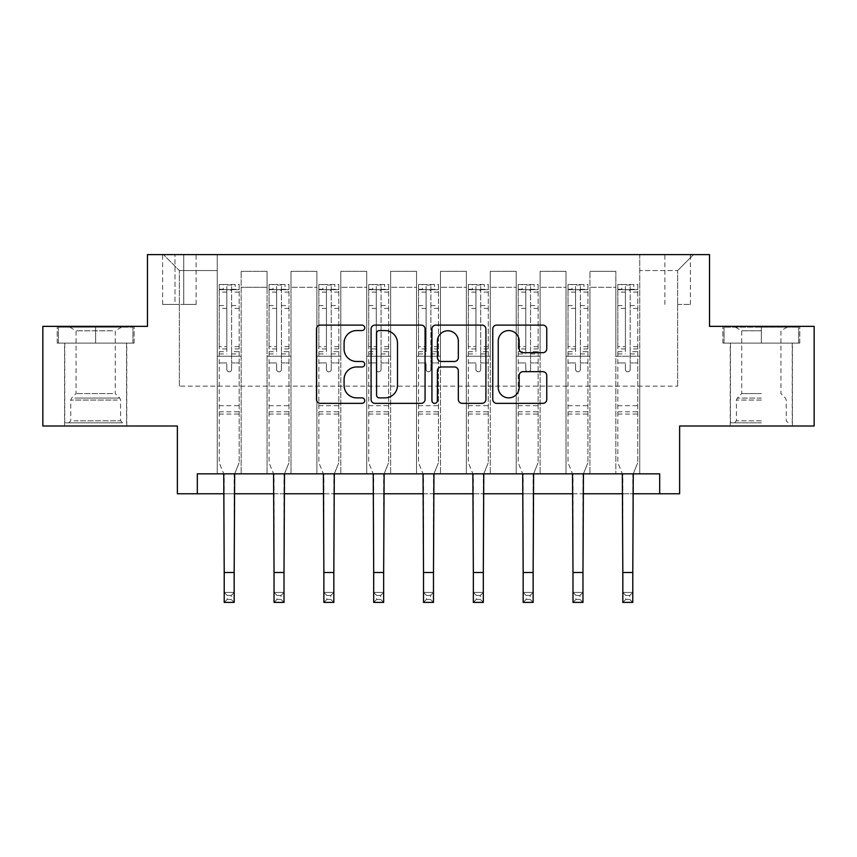 <?xml version="1.0" encoding="UTF-8"?>
<svg xmlns="http://www.w3.org/2000/svg" width="857" height="857" viewBox="0 0 857 857"><rect width="100%" height="100%" fill="white"/><g stroke="black" fill="none" stroke-linecap="round" stroke-linejoin="round"><path stroke-width="0.64" stroke-dasharray="4.29 3.21" d="M364.728 327.835A2.742 2.742 0 0 0 361.986 325.103L320.411 325.103A3.91 3.91 0 0 0 316.501 329.013L316.501 399.437A3.91 3.91 0 0 0 320.411 403.347L361.986 403.347A2.742 2.742 0 0 0 364.728 400.615A2.742 2.742 0 0 0 361.986 397.873L356.608 397.873A12.523 12.523 0 0 1 344.086 385.35L344.086 379.48A12.523 12.523 0 0 1 356.608 366.967L361.986 366.967A2.742 2.742 0 0 0 364.728 364.225A2.742 2.742 0 0 0 361.986 361.483L356.608 361.483A12.523 12.523 0 0 1 344.086 348.97L344.086 343.1A12.523 12.523 0 0 1 356.608 330.577L361.986 330.577A2.742 2.742 0 0 0 364.728 327.835M761.337 343.1L722.869 343.1L799.795 343.1L761.337 343.1L761.337 326.356L799.795 326.356L722.869 326.356L761.337 326.356L761.337 343.1L730.443 343.1L798.606 343.1L724.069 343.1L792.222 343.1L761.337 343.1L761.337 327.16L798.606 327.16L724.069 327.16L761.337 327.16L735.424 327.16L761.337 327.16L761.337 343.1M761.337 426.004L730.239 426.004L761.337 426.004M677.63 254.604L690.388 254.604L677.63 254.604M677.63 304.439L690.388 304.439L677.63 304.439M95.663 343.1L134.131 343.1L57.205 343.1L95.663 343.1L95.663 326.356L134.131 326.356L57.205 326.356L95.663 326.356L95.663 343.1L58.394 343.1L132.931 343.1L95.663 343.1L95.663 327.16L58.394 327.16L132.931 327.16L95.663 327.16L95.663 343.1M95.663 426.004L126.761 426.004L95.663 426.004M814.15 326.356L814.15 426.004L679.622 426.004L679.622 493.771L177.378 493.771L177.378 426.004L42.85 426.004L42.85 326.356L147.479 326.356L147.479 254.604L709.521 254.604L709.521 326.356L814.15 326.356M197.314 493.771L197.314 473.846L197.314 493.771L197.314 473.846L659.686 473.846L197.314 473.846L659.686 473.846L659.686 493.771M217.239 473.846L241.16 473.846L217.239 473.846L241.16 473.846L217.239 473.846L217.239 254.604L163.43 254.604L693.57 254.604L639.761 254.604L639.761 473.846L615.84 473.846L639.761 473.846L615.84 473.846L639.761 473.846L639.761 254.604L639.761 356.255L639.761 270.555L677.63 270.555L639.761 270.555L639.761 254.604L217.239 254.604L217.239 356.255L241.16 356.255L241.16 287.299L241.16 473.846L241.16 271.348L241.16 473.846L241.16 356.255L217.239 356.255L217.239 270.555L179.37 270.555L217.239 270.555L217.239 254.604L217.239 473.846M267.063 473.846L290.984 473.846L267.063 473.846L290.984 473.846L267.063 473.846L267.063 271.348L241.16 271.348L267.063 271.348L267.063 473.846L267.063 356.255L290.984 356.255L290.984 287.299L290.984 473.846L290.984 271.348L290.984 473.846L290.984 356.255L267.063 356.255L267.063 287.299L267.063 473.846M316.886 473.846L340.807 473.846L316.886 473.846L340.807 473.846L316.886 473.846L316.886 271.348L290.984 271.348L290.984 287.299L290.984 271.348L316.886 271.348L316.886 473.846L316.886 356.255L340.807 356.255L340.807 287.299L340.807 473.846L340.807 271.348L340.807 473.846L340.807 356.255L316.886 356.255L316.886 287.299L316.886 356.255L340.807 356.255L316.886 356.255L316.886 473.846M366.721 473.846L390.631 473.846L366.721 473.846L390.631 473.846L366.721 473.846L366.721 271.348L340.807 271.348L340.807 287.299L340.807 271.348L366.721 271.348L366.721 473.846L366.721 356.255L390.631 356.255L390.631 287.299L390.631 473.846L390.631 271.348L390.631 473.846L390.631 356.255L366.721 356.255L366.721 287.299L366.721 356.255L390.631 356.255L366.721 356.255L366.721 473.846M416.545 473.846L440.455 473.846L416.545 473.846L440.455 473.846L416.545 473.846L416.545 271.348L390.631 271.348L390.631 287.299L390.631 271.348L416.545 271.348L416.545 473.846L416.545 356.255L440.455 356.255L440.455 287.299L440.455 473.846L440.455 271.348L440.455 473.846L440.455 356.255L416.545 356.255L416.545 287.299L416.545 356.255L440.455 356.255L416.545 356.255L416.545 473.846M466.369 473.846L490.279 473.846L466.369 473.846L490.279 473.846L466.369 473.846L466.369 271.348L440.455 271.348L440.455 287.299L440.455 271.348L466.369 271.348L466.369 473.846L466.369 356.255L490.279 356.255L490.279 287.299L490.279 473.846L490.279 271.348L490.279 473.846L490.279 356.255L466.369 356.255L466.369 287.299L466.369 356.255L490.279 356.255L466.369 356.255L466.369 473.846M516.193 473.846L540.114 473.846L516.193 473.846L540.114 473.846L516.193 473.846L516.193 271.348L490.279 271.348L490.279 287.299L490.279 271.348L516.193 271.348L516.193 473.846L516.193 356.255L540.114 356.255L540.114 287.299L540.114 473.846L540.114 271.348L540.114 473.846L540.114 356.255L516.193 356.255L516.193 287.299L516.193 356.255L540.114 356.255L516.193 356.255L516.193 473.846M566.016 473.846L589.937 473.846L566.016 473.846L589.937 473.846L566.016 473.846L566.016 271.348L540.114 271.348L540.114 287.299L540.114 271.348L566.016 271.348L566.016 473.846L566.016 356.255L589.937 356.255L589.937 287.299L589.937 473.846L589.937 271.348L589.937 473.846L589.937 356.255L566.016 356.255L566.016 287.299L566.016 356.255L589.937 356.255L566.016 356.255L566.016 473.846M174.989 254.604L162.626 254.604L174.989 254.604L174.989 304.439L162.626 304.439L183.752 304.439L174.989 304.439L174.989 254.604M183.752 254.604L196.114 254.604L183.752 254.604L183.752 304.439L196.114 304.439L183.752 304.439L183.752 254.604M224.213 493.771L234.175 493.771M274.036 493.771L284.01 493.771M323.871 493.771L333.834 493.771M373.695 493.771L383.657 493.771M423.519 493.771L433.481 493.771M473.343 493.771L483.305 493.771M523.166 493.771L533.129 493.771M572.99 493.771L582.964 493.771M622.825 493.771L632.787 493.771M179.37 386.153L179.37 270.555L163.43 254.604L179.37 270.555L179.37 386.153L677.63 386.153L179.37 386.153M677.63 386.153L677.63 270.555L677.63 386.153M615.84 356.255L639.761 356.255L639.761 473.846L639.761 356.255L615.84 356.255L615.84 287.299L615.84 356.255L639.761 356.255L615.84 356.255L615.84 473.846L615.84 271.348L589.937 271.348L589.937 287.299L589.937 271.348L615.84 271.348L615.84 473.846L615.84 356.255M217.239 356.255L241.16 356.255L217.239 356.255M267.063 271.348L241.16 271.348L267.063 271.348L267.063 287.299L267.063 271.348M267.063 356.255L290.984 356.255L267.063 356.255M316.886 287.299L316.886 271.348L316.886 287.299L290.984 287.299L316.886 287.299M366.721 287.299L366.721 271.348L366.721 287.299L340.807 287.299L366.721 287.299M416.545 287.299L416.545 271.348L416.545 287.299L390.631 287.299L416.545 287.299M466.369 287.299L466.369 271.348L466.369 287.299L440.455 287.299L466.369 287.299M516.193 287.299L516.193 271.348L516.193 287.299L490.279 287.299L516.193 287.299M566.016 287.299L566.016 271.348L566.016 287.299L540.114 287.299L566.016 287.299M615.84 287.299L615.84 271.348L615.84 287.299L589.937 287.299L615.84 287.299M316.886 271.348L290.984 271.348L316.886 271.348M366.721 271.348L340.807 271.348L366.721 271.348M416.545 271.348L390.631 271.348L416.545 271.348M466.369 271.348L440.455 271.348L466.369 271.348M516.193 271.348L490.279 271.348L516.193 271.348M566.016 271.348L540.114 271.348L566.016 271.348M615.84 271.348L589.937 271.348L615.84 271.348M693.57 254.604L677.63 270.555L693.57 254.604M57.205 343.1L57.205 326.356L57.205 343.1M134.131 343.1L134.131 326.356L134.131 343.1M799.795 343.1L799.795 326.356L799.795 343.1M722.869 343.1L722.869 326.356L722.869 343.1M425.072 399.437L425.072 329.013A3.91 3.91 0 0 0 421.162 325.103L374.991 325.103A3.91 3.91 0 0 0 371.081 329.013L371.081 399.437A3.91 3.91 0 0 0 374.991 403.347L421.162 403.347A3.91 3.91 0 0 0 425.072 399.437M379.297 330.577A2.742 2.742 0 0 0 376.566 333.319L376.566 395.131A2.742 2.742 0 0 0 379.297 397.873L384.975 397.873A12.523 12.523 0 0 0 397.498 385.35L397.498 343.1A12.523 12.523 0 0 0 384.975 330.577L379.297 330.577M435.838 325.103L482.009 325.103A3.91 3.91 0 0 1 485.919 329.013L485.919 399.437A3.91 3.91 0 0 1 482.009 403.347L462.244 403.347A3.91 3.91 0 0 1 458.334 399.437L458.334 370.877A3.91 3.91 0 0 0 454.424 366.967L441.312 366.967A3.91 3.91 0 0 0 437.402 370.877L437.402 400.615A2.742 2.742 0 0 1 434.66 403.347A2.742 2.742 0 0 1 431.928 400.615L431.928 329.013A3.91 3.91 0 0 1 435.838 325.103M458.334 341.236A10.466 10.466 0 0 0 447.868 330.77A10.466 10.466 0 0 0 437.402 341.236L437.402 357.573A3.91 3.91 0 0 0 441.312 361.483L454.424 361.483A3.91 3.91 0 0 0 458.334 357.573L458.334 341.236M523.091 352.688L542.845 352.688A3.91 3.91 0 0 0 546.755 348.767L546.755 329.013A3.91 3.91 0 0 0 542.845 325.103L496.674 325.103A3.91 3.91 0 0 0 492.764 329.013L492.764 399.437A3.91 3.91 0 0 0 496.674 403.347L542.845 403.347A3.91 3.91 0 0 0 546.755 399.437L546.755 375.57A3.91 3.91 0 0 0 542.845 371.659L523.091 371.659A3.91 3.91 0 0 0 519.171 375.57L519.171 387.407A10.466 10.466 0 0 1 508.704 397.873A10.466 10.466 0 0 1 498.238 387.407L498.238 341.043A10.466 10.466 0 0 1 508.704 330.577A10.466 10.466 0 0 1 519.171 341.043L519.171 348.767A3.91 3.91 0 0 0 523.091 352.688M231.594 369.41A2.389 2.389 0 0 1 229.194 371.799A2.389 2.389 0 0 0 231.594 369.41L231.594 362.94L231.594 369.41M219.328 284.503L223.216 284.503L223.216 289.687L219.231 289.687L219.231 284.503L239.167 284.503L239.167 462.684L239.167 362.94L231.594 362.94L231.594 351.659L239.167 351.659M239.167 284.503L239.167 362.94L231.594 362.94L231.594 290.737C229.997 289.345 228.401 289.345 226.805 290.737L226.805 346.667L219.231 346.667L219.231 462.684L223.741 473.846M219.231 289.687L219.231 346.667M219.231 284.503L219.231 462.684L224.213 475.014L224.213 592.423L234.175 592.423L224.213 592.423L224.213 602.396L234.175 602.396L234.175 592.423L231.186 595.411L231.186 599.397L227.201 599.397L227.201 595.411L231.186 595.411M223.216 284.503L239.06 284.503M223.216 289.687L235.172 289.687L235.172 284.503M239.167 289.687L219.328 289.687M239.06 289.687L235.172 289.687M219.231 351.659L226.805 351.659L226.805 284.995L231.594 284.995L231.594 351.659M226.805 369.41A2.389 2.389 0 0 0 229.194 371.799A2.389 2.389 0 0 1 226.805 369.41L226.805 362.94L226.805 369.41M234.657 473.846L239.167 462.684L234.175 475.014L234.175 592.423M226.805 351.659L226.805 346.667M219.231 414.049L239.167 414.049M234.175 602.396L231.186 599.397M227.201 599.397L224.213 602.396M227.201 595.411L224.213 592.423M231.594 290.737L231.594 284.995M226.805 290.737L226.805 284.995M281.417 369.41A2.389 2.389 0 0 1 279.028 371.799A2.389 2.389 0 0 0 281.417 369.41L281.417 362.94L281.417 369.41M269.162 284.503L273.04 284.503L273.04 289.687L269.055 289.687L269.055 284.503L288.991 284.503L288.991 462.684L288.991 362.94L281.417 362.94L281.417 351.659L288.991 351.659M288.991 284.503L288.991 362.94L281.417 362.94L281.417 290.737C279.821 289.345 278.225 289.345 276.629 290.737L276.629 346.667L269.055 346.667L269.055 462.684L273.565 473.846M269.055 289.687L269.055 346.667M269.055 284.503L269.055 462.684L274.036 475.014L274.036 592.423L284.01 592.423L274.036 592.423L274.036 602.396L284.01 602.396L284.01 592.423L281.021 595.411L281.021 599.397L277.025 599.397L277.025 595.411L281.021 595.411M273.04 284.503L288.884 284.503M273.04 289.687L285.006 289.687L285.006 284.503M288.991 289.687L269.162 289.687M288.884 289.687L285.006 289.687M269.055 351.659L276.629 351.659L276.629 284.995L281.417 284.995L281.417 351.659M276.629 369.41A2.389 2.389 0 0 0 279.028 371.799A2.389 2.389 0 0 1 276.629 369.41L276.629 362.94L276.629 369.41M284.481 473.846L288.991 462.684L284.01 475.014L284.01 592.423M276.629 351.659L276.629 346.667M269.055 414.049L288.991 414.049M284.01 602.396L281.021 599.397M277.025 599.397L274.036 602.396M277.025 595.411L274.036 592.423M281.417 290.737L281.417 284.995M276.629 290.737L276.629 284.995M331.241 369.41A2.389 2.389 0 0 1 328.852 371.799A2.389 2.389 0 0 0 331.241 369.41L331.241 362.94L331.241 369.41M318.986 284.503L322.875 284.503L322.875 289.687L318.879 289.687L318.879 284.503L338.815 284.503L338.815 462.684L338.815 362.94L331.241 362.94L331.241 351.659L338.815 351.659M338.815 284.503L338.815 362.94L331.241 362.94L331.241 290.737C329.645 289.345 328.06 289.345 326.453 290.737L326.453 346.667L318.879 346.667L318.879 462.684L323.389 473.846M318.879 289.687L318.879 346.667M318.879 284.503L318.879 462.684L323.871 475.014L323.871 592.423L333.834 592.423L323.871 592.423L323.871 602.396L333.834 602.396L333.834 592.423L330.845 595.411L330.845 599.397L326.86 599.397L326.86 595.411L330.845 595.411M322.875 284.503L338.719 284.503M322.875 289.687L334.83 289.687L334.83 284.503M338.815 289.687L318.986 289.687M338.719 289.687L334.83 289.687M318.879 351.659L326.453 351.659L326.453 284.995L331.241 284.995L331.241 351.659M326.453 369.41A2.389 2.389 0 0 0 328.852 371.799A2.389 2.389 0 0 1 326.453 369.41L326.453 362.94L326.453 369.41M334.305 473.846L338.815 462.684L333.834 475.014L333.834 592.423M326.453 351.659L326.453 346.667M318.879 414.049L338.815 414.049M333.834 602.396L330.845 599.397M326.86 599.397L323.871 602.396M326.86 595.411L323.871 592.423M331.241 290.737L331.241 284.995M326.453 290.737L326.453 284.995M381.065 369.41A2.389 2.389 0 0 1 378.676 371.799A2.389 2.389 0 0 0 381.065 369.41L381.065 362.94L381.065 369.41M368.81 284.503L372.699 284.503L372.699 289.687L368.714 289.687L368.714 284.503L388.639 284.503L388.639 462.684L388.639 362.94L381.065 362.94L381.065 351.659L388.639 351.659M388.639 284.503L388.639 362.94L381.065 362.94L381.065 290.737C379.48 289.345 377.883 289.345 376.287 290.737L376.287 346.667L368.714 346.667L368.714 462.684L373.224 473.846M368.714 289.687L368.714 346.667M368.714 284.503L368.714 462.684L373.695 475.014L373.695 592.423L383.657 592.423L373.695 592.423L373.695 602.396L383.657 602.396L383.657 592.423L380.669 595.411L380.669 599.397L376.684 599.397L376.684 595.411L380.669 595.411M372.699 284.503L388.542 284.503M372.699 289.687L384.654 289.687L384.654 284.503M388.639 289.687L368.81 289.687M388.542 289.687L384.654 289.687M368.714 351.659L376.287 351.659L376.287 284.995L381.065 284.995L381.065 351.659M376.287 369.41A2.389 2.389 0 0 0 378.676 371.799A2.389 2.389 0 0 1 376.287 369.41L376.287 362.94L376.287 369.41M384.129 473.846L388.639 462.684L383.657 475.014L383.657 592.423M376.287 351.659L376.287 346.667M368.714 414.049L388.639 414.049M383.657 602.396L380.669 599.397M376.684 599.397L373.695 602.396M376.684 595.411L373.695 592.423M381.065 290.737L381.065 284.995M376.287 290.737L376.287 284.995M430.889 369.41A2.389 2.389 0 0 1 428.5 371.799A2.389 2.389 0 0 0 430.889 369.41L430.889 362.94L430.889 369.41M418.634 284.503L422.522 284.503L422.522 289.687L418.537 289.687L418.537 284.503L438.463 284.503L438.463 462.684L438.463 362.94L430.889 362.94L430.889 351.659L438.463 351.659M438.463 284.503L438.463 362.94L430.889 362.94L430.889 290.737C429.303 289.345 427.707 289.345 426.111 290.737L426.111 346.667L418.537 346.667L418.537 462.684L423.047 473.846M418.537 289.687L418.537 346.667M418.537 284.503L418.537 462.684L423.519 475.014L423.519 592.423L433.481 592.423L423.519 592.423L423.519 602.396L433.481 602.396L433.481 592.423L430.493 595.411L430.493 599.397L426.507 599.397L426.507 595.411L430.493 595.411M422.522 284.503L438.366 284.503M422.522 289.687L434.478 289.687L434.478 284.503M438.463 289.687L418.634 289.687M438.366 289.687L434.478 289.687M418.537 351.659L426.111 351.659L426.111 284.995L430.889 284.995L430.889 351.659M426.111 369.41A2.389 2.389 0 0 0 428.5 371.799A2.389 2.389 0 0 1 426.111 369.41L426.111 362.94L426.111 369.41M433.953 473.846L438.463 462.684L433.481 475.014L433.481 592.423M426.111 351.659L426.111 346.667M418.537 414.049L438.463 414.049M433.481 602.396L430.493 599.397M426.507 599.397L423.519 602.396M426.507 595.411L423.519 592.423M430.889 290.737L430.889 284.995M426.111 290.737L426.111 284.995M118.962 422.822L68.764 422.822L118.962 422.822M74.088 420.83L120.58 420.83L74.088 420.83M118.105 327.16L69.76 327.16L118.105 327.16M112.653 330.791L76.048 330.791L112.653 330.791M112.653 393.609L76.048 393.609L112.653 393.609M122.422 422.822L64.778 422.822L122.422 422.822M122.422 343.1L64.778 343.1L122.422 343.1M58.394 343.1L58.394 327.16L58.394 343.1M132.931 343.1L132.931 327.16L132.931 343.1M761.337 422.822L730.443 422.822L761.337 422.822M761.337 420.83L736.42 420.83L761.337 420.83M761.337 330.791L741.723 330.791L761.337 330.791M761.337 393.609L741.723 393.609L761.337 393.609M724.069 343.1L724.069 327.16L724.069 343.1M798.606 343.1L798.606 327.16L798.606 343.1M480.713 369.41A2.389 2.389 0 0 1 478.324 371.799A2.389 2.389 0 0 0 480.713 369.41L480.713 362.94L480.713 369.41M468.458 284.503L472.346 284.503L472.346 289.687L468.361 289.687L468.361 284.503L488.286 284.503L488.286 462.684L488.286 362.94L480.713 362.94L480.713 351.659L488.286 351.659M488.286 284.503L488.286 362.94L480.713 362.94L480.713 290.737C479.127 289.345 477.531 289.345 475.935 290.737L475.935 346.667L468.361 346.667L468.361 462.684L472.871 473.846M468.361 289.687L468.361 346.667M468.361 284.503L468.361 462.684L473.343 475.014L473.343 592.423L483.305 592.423L473.343 592.423L473.343 602.396L483.305 602.396L483.305 592.423L480.316 595.411L480.316 599.397L476.331 599.397L476.331 595.411L480.316 595.411M472.346 284.503L488.19 284.503M472.346 289.687L484.301 289.687L484.301 284.503M488.286 289.687L468.458 289.687M488.19 289.687L484.301 289.687M468.361 351.659L475.935 351.659L475.935 284.995L480.713 284.995L480.713 351.659M475.935 369.41A2.389 2.389 0 0 0 478.324 371.799A2.389 2.389 0 0 1 475.935 369.41L475.935 362.94L475.935 369.41M483.777 473.846L488.286 462.684L483.305 475.014L483.305 592.423M475.935 351.659L475.935 346.667M468.361 414.049L488.286 414.049M483.305 602.396L480.316 599.397M476.331 599.397L473.343 602.396M476.331 595.411L473.343 592.423M480.713 290.737L480.713 284.995M475.935 290.737L475.935 284.995M530.547 369.41A2.389 2.389 0 0 1 528.148 371.799A2.389 2.389 0 0 0 530.547 369.41L530.547 362.94L530.547 369.41M518.281 284.503L522.17 284.503L522.17 289.687L518.185 289.687L518.185 284.503L538.121 284.503L538.121 462.684L538.121 362.94L530.547 362.94L530.547 351.659L538.121 351.659M538.121 284.503L538.121 362.94L530.547 362.94L530.547 290.737C528.951 289.345 527.355 289.345 525.759 290.737L525.759 346.667L518.185 346.667L518.185 462.684L522.695 473.846M518.185 289.687L518.185 346.667M518.185 284.503L518.185 462.684L523.166 475.014L523.166 592.423L533.129 592.423L523.166 592.423L523.166 602.396L533.129 602.396L533.129 592.423L530.14 595.411L530.14 599.397L526.155 599.397L526.155 595.411L530.14 595.411M522.17 284.503L538.014 284.503M522.17 289.687L534.125 289.687L534.125 284.503M538.121 289.687L518.281 289.687M538.014 289.687L534.125 289.687M518.185 351.659L525.759 351.659L525.759 284.995L530.547 284.995L530.547 351.659M525.759 369.41A2.389 2.389 0 0 0 528.148 371.799A2.389 2.389 0 0 1 525.759 369.41L525.759 362.94L525.759 369.41M533.611 473.846L538.121 462.684L533.129 475.014L533.129 592.423M525.759 351.659L525.759 346.667M518.185 414.049L538.121 414.049M533.129 602.396L530.14 599.397M526.155 599.397L523.166 602.396M526.155 595.411L523.166 592.423M530.547 290.737L530.547 284.995M525.759 290.737L525.759 284.995M580.371 369.41A2.389 2.389 0 0 1 577.972 371.799A2.389 2.389 0 0 0 580.371 369.41L580.371 362.94L580.371 369.41M568.116 284.503L571.994 284.503L571.994 289.687L568.009 289.687L568.009 284.503L587.945 284.503L587.945 462.684L587.945 362.94L580.371 362.94L580.371 351.659L587.945 351.659M587.945 284.503L587.945 362.94L580.371 362.94L580.371 290.737C578.775 289.345 577.179 289.345 575.583 290.737L575.583 346.667L568.009 346.667L568.009 462.684L572.519 473.846M568.009 289.687L568.009 346.667M568.009 284.503L568.009 462.684L572.99 475.014L572.99 592.423L582.964 592.423L572.99 592.423L572.99 602.396L582.964 602.396L582.964 592.423L579.975 595.411L579.975 599.397L575.979 599.397L575.979 595.411L579.975 595.411M571.994 284.503L587.838 284.503M571.994 289.687L583.96 289.687L583.96 284.503M587.945 289.687L568.116 289.687M587.838 289.687L583.96 289.687M568.009 351.659L575.583 351.659L575.583 284.995L580.371 284.995L580.371 351.659M575.583 369.41A2.389 2.389 0 0 0 577.972 371.799A2.389 2.389 0 0 1 575.583 369.41L575.583 362.94L575.583 369.41M583.435 473.846L587.945 462.684L582.964 475.014L582.964 592.423M575.583 351.659L575.583 346.667M568.009 414.049L587.945 414.049M582.964 602.396L579.975 599.397M575.979 599.397L572.99 602.396M575.979 595.411L572.99 592.423M580.371 290.737L580.371 284.995M575.583 290.737L575.583 284.995M630.195 369.41A2.389 2.389 0 0 1 627.806 371.799A2.389 2.389 0 0 0 630.195 369.41L630.195 362.94L630.195 369.41M617.94 284.503L621.828 284.503L621.828 289.687L617.833 289.687L617.833 284.503L637.769 284.503L637.769 462.684L637.769 362.94L630.195 362.94L630.195 351.659L637.769 351.659M637.769 284.503L637.769 362.94L630.195 362.94L630.195 290.737C628.599 289.345 627.013 289.345 625.406 290.737L625.406 346.667L617.833 346.667L617.833 462.684L622.343 473.846M617.833 289.687L617.833 346.667M617.833 284.503L617.833 462.684L622.825 475.014L622.825 592.423L632.787 592.423L622.825 592.423L622.825 602.396L632.787 602.396L632.787 592.423L629.799 595.411L629.799 599.397L625.814 599.397L625.814 595.411L629.799 595.411M621.828 284.503L637.672 284.503M621.828 289.687L633.784 289.687L633.784 284.503M637.769 289.687L617.94 289.687M637.672 289.687L633.784 289.687M617.833 351.659L625.406 351.659L625.406 284.995L630.195 284.995L630.195 351.659M625.406 369.41A2.389 2.389 0 0 0 627.806 371.799A2.389 2.389 0 0 1 625.406 369.41L625.406 362.94L625.406 369.41M633.259 473.846L637.769 462.684L632.787 475.014L632.787 592.423M625.406 351.659L625.406 346.667M617.833 414.049L637.769 414.049M632.787 602.396L629.799 599.397M625.814 599.397L622.825 602.396M625.814 595.411L622.825 592.423M630.195 290.737L630.195 284.995M625.406 290.737L625.406 284.995M267.063 287.299L241.16 287.299L267.063 287.299M231.594 305.563L239.167 305.563M239.167 308.402L231.594 308.402M239.167 346.667L231.594 346.667M219.231 405.682L239.167 405.682M219.231 362.94L226.805 362.94L219.231 362.94M231.594 353.92L239.167 353.92M219.231 353.92L226.805 353.92M239.167 348.928L231.594 348.928M226.805 348.928L219.231 348.928M219.231 305.563L226.805 305.563M226.805 308.402L219.231 308.402M231.594 289.27L239.167 289.27M239.167 292.119L231.594 292.119M219.231 289.27L226.805 289.27M226.805 292.119L219.231 292.119M219.231 411.799L239.167 411.799M224.213 572.497L234.175 572.497M281.417 305.563L288.991 305.563M288.991 308.402L281.417 308.402M288.991 346.667L281.417 346.667M269.055 405.682L288.991 405.682M269.055 362.94L276.629 362.94L269.055 362.94M281.417 353.92L288.991 353.92M269.055 353.92L276.629 353.92M288.991 348.928L281.417 348.928M276.629 348.928L269.055 348.928M269.055 305.563L276.629 305.563M276.629 308.402L269.055 308.402M281.417 289.27L288.991 289.27M288.991 292.119L281.417 292.119M269.055 289.27L276.629 289.27M276.629 292.119L269.055 292.119M269.055 411.799L288.991 411.799M274.036 572.497L284.01 572.497M331.241 305.563L338.815 305.563M338.815 308.402L331.241 308.402M338.815 346.667L331.241 346.667M318.879 405.682L338.815 405.682M318.879 362.94L326.453 362.94L318.879 362.94M331.241 353.92L338.815 353.92M318.879 353.92L326.453 353.92M338.815 348.928L331.241 348.928M326.453 348.928L318.879 348.928M318.879 305.563L326.453 305.563M326.453 308.402L318.879 308.402M331.241 289.27L338.815 289.27M338.815 292.119L331.241 292.119M318.879 289.27L326.453 289.27M326.453 292.119L318.879 292.119M318.879 411.799L338.815 411.799M323.871 572.497L333.834 572.497M381.065 305.563L388.639 305.563M388.639 308.402L381.065 308.402M388.639 346.667L381.065 346.667M368.714 405.682L388.639 405.682M368.714 362.94L376.287 362.94L368.714 362.94M381.065 353.92L388.639 353.92M368.714 353.92L376.287 353.92M388.639 348.928L381.065 348.928M376.287 348.928L368.714 348.928M368.714 305.563L376.287 305.563M376.287 308.402L368.714 308.402M381.065 289.27L388.639 289.27M388.639 292.119L381.065 292.119M368.714 289.27L376.287 289.27M376.287 292.119L368.714 292.119M368.714 411.799L388.639 411.799M373.695 572.497L383.657 572.497M430.889 305.563L438.463 305.563M438.463 308.402L430.889 308.402M438.463 346.667L430.889 346.667M418.537 405.682L438.463 405.682M418.537 362.94L426.111 362.94L418.537 362.94M430.889 353.92L438.463 353.92M418.537 353.92L426.111 353.92M438.463 348.928L430.889 348.928M426.111 348.928L418.537 348.928M418.537 305.563L426.111 305.563M426.111 308.402L418.537 308.402M430.889 289.27L438.463 289.27M438.463 292.119L430.889 292.119M418.537 289.27L426.111 289.27M426.111 292.119L418.537 292.119M418.537 411.799L438.463 411.799M423.519 572.497L433.481 572.497M117.238 400.058L70.756 400.058L117.238 400.058M74.795 398.087L119.766 398.087L74.795 398.087M761.337 400.058L736.42 400.058L761.337 400.058M761.337 398.087L737.234 398.087L761.337 398.087M480.713 305.563L488.286 305.563M488.286 308.402L480.713 308.402M488.286 346.667L480.713 346.667M468.361 405.682L488.286 405.682M468.361 362.94L475.935 362.94L468.361 362.94M480.713 353.92L488.286 353.92M468.361 353.92L475.935 353.92M488.286 348.928L480.713 348.928M475.935 348.928L468.361 348.928M468.361 305.563L475.935 305.563M475.935 308.402L468.361 308.402M480.713 289.27L488.286 289.27M488.286 292.119L480.713 292.119M468.361 289.27L475.935 289.27M475.935 292.119L468.361 292.119M468.361 411.799L488.286 411.799M473.343 572.497L483.305 572.497M530.547 305.563L538.121 305.563M538.121 308.402L530.547 308.402M538.121 346.667L530.547 346.667M518.185 405.682L538.121 405.682M518.185 362.94L525.759 362.94L518.185 362.94M530.547 353.92L538.121 353.92M518.185 353.92L525.759 353.92M538.121 348.928L530.547 348.928M525.759 348.928L518.185 348.928M518.185 305.563L525.759 305.563M525.759 308.402L518.185 308.402M530.547 289.27L538.121 289.27M538.121 292.119L530.547 292.119M518.185 289.27L525.759 289.27M525.759 292.119L518.185 292.119M518.185 411.799L538.121 411.799M523.166 572.497L533.129 572.497M580.371 305.563L587.945 305.563M587.945 308.402L580.371 308.402M587.945 346.667L580.371 346.667M568.009 405.682L587.945 405.682M568.009 362.94L575.583 362.94L568.009 362.94M580.371 353.92L587.945 353.92M568.009 353.92L575.583 353.92M587.945 348.928L580.371 348.928M575.583 348.928L568.009 348.928M568.009 305.563L575.583 305.563M575.583 308.402L568.009 308.402M580.371 289.27L587.945 289.27M587.945 292.119L580.371 292.119M568.009 289.27L575.583 289.27M575.583 292.119L568.009 292.119M568.009 411.799L587.945 411.799M572.99 572.497L582.964 572.497M630.195 305.563L637.769 305.563M637.769 308.402L630.195 308.402M637.769 346.667L630.195 346.667M617.833 405.682L637.769 405.682M617.833 362.94L625.406 362.94L617.833 362.94M630.195 353.92L637.769 353.92M617.833 353.92L625.406 353.92M637.769 348.928L630.195 348.928M625.406 348.928L617.833 348.928M617.833 305.563L625.406 305.563M625.406 308.402L617.833 308.402M630.195 289.27L637.769 289.27M637.769 292.119L630.195 292.119M617.833 289.27L625.406 289.27M625.406 292.119L617.833 292.119M617.833 411.799L637.769 411.799M622.825 572.497L632.787 572.497M730.239 426.004L730.239 343.1M664.871 304.439L664.871 254.604M64.575 426.004L64.575 343.1M126.761 426.004L126.761 343.1M162.626 304.439L162.626 254.604M196.114 304.439L196.114 254.604M690.388 304.439L690.388 254.604M792.425 426.004L792.425 343.1M69.76 327.16L76.048 330.791L76.048 393.609L71.57 398.087L70.756 400.058L70.756 420.83L68.764 422.822M126.557 422.822L126.557 343.1M64.778 422.822L64.778 343.1M121.576 327.16L115.277 330.791L115.277 393.609L119.766 398.087L120.58 400.058L120.58 420.83L122.572 422.822M787.24 327.16L780.952 330.791L780.952 393.609L785.43 398.087L786.244 400.058L786.244 420.83L788.236 422.822M730.443 422.822L730.443 343.1M792.222 422.822L792.222 343.1M735.424 327.16L741.723 330.791L741.723 393.609L737.234 398.087L736.42 400.058L736.42 420.83L734.428 422.822"/><path stroke-width="1.29" d="M364.728 327.835A2.742 2.742 0 0 0 361.986 325.103L320.411 325.103A3.91 3.91 0 0 0 316.501 329.013L316.501 399.437A3.91 3.91 0 0 0 320.411 403.347L361.986 403.347A2.742 2.742 0 0 0 364.728 400.615A2.742 2.742 0 0 0 361.986 397.873L356.608 397.873A12.523 12.523 0 0 1 344.086 385.35L344.086 379.48A12.523 12.523 0 0 1 356.608 366.967L361.986 366.967A2.742 2.742 0 0 0 364.728 364.225A2.742 2.742 0 0 0 361.986 361.483L356.608 361.483A12.523 12.523 0 0 1 344.086 348.97L344.086 343.1A12.523 12.523 0 0 1 356.608 330.577L361.986 330.577A2.742 2.742 0 0 0 364.728 327.835M542.845 352.688A3.91 3.91 0 0 0 546.755 348.767L546.755 329.013A3.91 3.91 0 0 0 542.845 325.103L496.674 325.103A3.91 3.91 0 0 0 492.764 329.013L492.764 399.437A3.91 3.91 0 0 0 496.674 403.347L542.845 403.347A3.91 3.91 0 0 0 546.755 399.437L546.755 375.57A3.91 3.91 0 0 0 542.845 371.659L523.091 371.659A3.91 3.91 0 0 0 519.171 375.57L519.171 387.407A10.466 10.466 0 0 1 508.704 397.873A10.466 10.466 0 0 1 498.238 387.407L498.238 341.043A10.466 10.466 0 0 1 508.704 330.577A10.466 10.466 0 0 1 519.171 341.043L519.171 348.767A3.91 3.91 0 0 0 523.091 352.688L542.845 352.688M197.314 493.771L197.314 473.846L659.686 473.846L659.686 493.771L679.622 493.771L679.622 426.004L814.15 426.004L814.15 326.356L709.521 326.356L709.521 254.604L147.479 254.604L147.479 326.356L42.85 326.356L42.85 426.004L177.378 426.004L177.378 493.771L224.213 493.771M425.072 329.013A3.91 3.91 0 0 0 421.162 325.103L374.991 325.103A3.91 3.91 0 0 0 371.081 329.013L371.081 399.437A3.91 3.91 0 0 0 374.991 403.347L421.162 403.347A3.91 3.91 0 0 0 425.072 399.437L425.072 329.013M435.838 325.103L482.009 325.103A3.91 3.91 0 0 1 485.919 329.013L485.919 399.437A3.91 3.91 0 0 1 482.009 403.347L462.244 403.347A3.91 3.91 0 0 1 458.334 399.437L458.334 370.877A3.91 3.91 0 0 0 454.424 366.967L441.312 366.967A3.91 3.91 0 0 0 437.402 370.877L437.402 400.615A2.742 2.742 0 0 1 434.66 403.347A2.742 2.742 0 0 1 431.928 400.615L431.928 329.013A3.91 3.91 0 0 1 435.838 325.103M234.175 493.771L274.036 493.771M284.01 493.771L323.871 493.771M333.834 493.771L373.695 493.771M383.657 493.771L423.519 493.771M433.481 493.771L473.343 493.771M483.305 493.771L523.166 493.771M533.129 493.771L572.99 493.771M582.964 493.771L622.825 493.771M632.787 493.771L659.686 493.771M379.297 330.577A2.742 2.742 0 0 0 376.566 333.319L376.566 395.131A2.742 2.742 0 0 0 379.297 397.873L384.975 397.873A12.523 12.523 0 0 0 397.498 385.35L397.498 343.1A12.523 12.523 0 0 0 384.975 330.577L379.297 330.577M458.334 341.236A10.466 10.466 0 0 0 447.868 330.77A10.466 10.466 0 0 0 437.402 341.236L437.402 357.573A3.91 3.91 0 0 0 441.312 361.483L454.424 361.483A3.91 3.91 0 0 0 458.334 357.573L458.334 341.236M223.741 473.846L224.213 572.497L234.175 572.497L234.657 473.846M224.213 572.497L224.213 602.396L234.175 602.396L234.175 572.497M273.565 473.846L274.036 572.497L284.01 572.497L284.481 473.846M274.036 572.497L274.036 602.396L284.01 602.396L284.01 572.497M323.389 473.846L323.871 572.497L333.834 572.497L334.305 473.846M323.871 572.497L323.871 602.396L333.834 602.396L333.834 572.497M373.224 473.846L373.695 572.497L383.657 572.497L384.129 473.846M373.695 572.497L373.695 602.396L383.657 602.396L383.657 572.497M423.047 473.846L423.519 572.497L433.481 572.497L433.953 473.846M423.519 572.497L423.519 602.396L433.481 602.396L433.481 572.497M472.871 473.846L473.343 572.497L483.305 572.497L483.777 473.846M473.343 572.497L473.343 602.396L483.305 602.396L483.305 572.497M522.695 473.846L523.166 572.497L533.129 572.497L533.611 473.846M523.166 572.497L523.166 602.396L533.129 602.396L533.129 572.497M572.519 473.846L572.99 572.497L582.964 572.497L583.435 473.846M572.99 572.497L572.99 602.396L582.964 602.396L582.964 572.497M622.343 473.846L622.825 572.497L632.787 572.497L633.259 473.846M622.825 572.497L622.825 602.396L632.787 602.396L632.787 572.497"/></g></svg>
